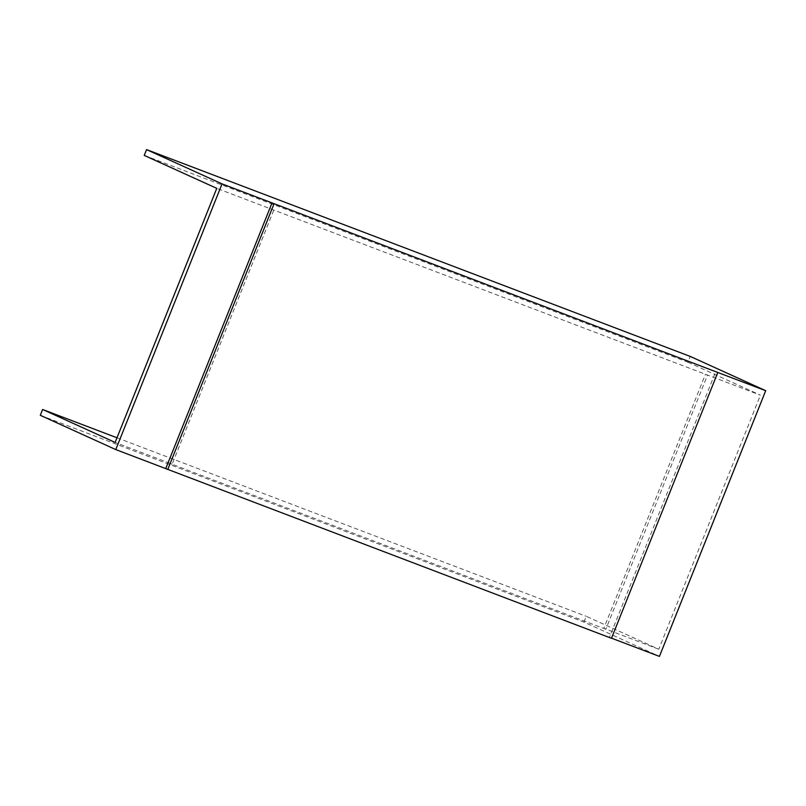 <?xml version="1.0" encoding="UTF-8"?>
<svg xmlns="http://www.w3.org/2000/svg" width="806" height="806" viewBox="0 0 806 806"><rect width="100%" height="100%" fill="white"/><g stroke="black" fill="none" stroke-linecap="round" stroke-linejoin="round"><path stroke-width="0.6" stroke-dasharray="4.03 3.02" d="M144.244 155.407L687.901 362.226L690.228 356.413M687.901 362.226L760.411 395.162L216.764 188.352M40.3 415.302L583.957 622.111L659.429 656.396M583.957 622.111L586.274 616.308L658.794 649.243L760.411 395.162M116.991 437.789L586.274 616.308M611.532 638.171L609.467 637.385L715.728 371.697M609.467 637.385L611.472 638.302M658.794 649.243L603.825 628.337L705.452 374.256M603.825 628.337L605.84 629.244L707.467 375.173M605.84 629.244L172.111 464.256L273.738 210.175M172.111 464.256L170.106 463.339L271.723 209.258M170.106 463.339L115.137 442.434"/><path stroke-width="1.21" d="M717.743 372.604L611.472 638.302L115.772 449.587L40.3 415.302L42.627 409.488L115.137 442.434L216.764 188.352L144.244 155.407L146.571 149.604L690.228 356.413L765.7 390.698L222.043 183.889L146.571 149.604M115.772 449.587L222.043 183.889M611.532 638.171L659.429 656.396L765.7 390.698M42.627 409.488L116.991 437.789M167.759 469.505L274.03 203.817M165.744 468.588L272.015 202.9"/></g></svg>
